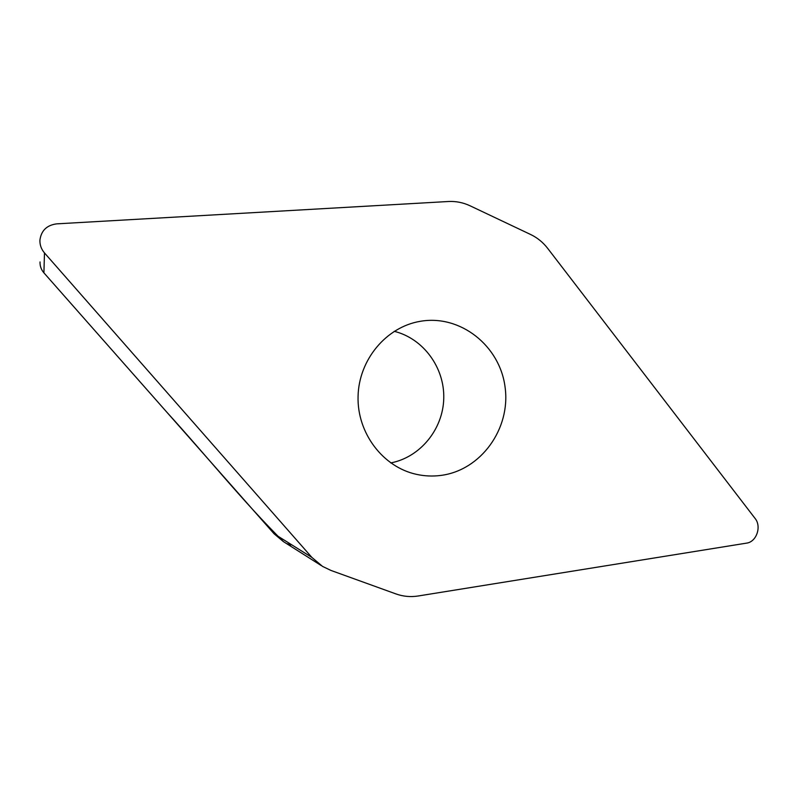 <?xml version="1.0" encoding="UTF-8"?>
<svg xmlns="http://www.w3.org/2000/svg" width="798" height="798" viewBox="0 0 798 798"><rect width="100%" height="100%" fill="white"/><g stroke="black" fill="none" stroke-linecap="round" stroke-linejoin="round"><path stroke-width="1.2" d="M321.345 565.642L283.4 541.603L274.103 533.792L43.91 272.846C41.167 269.644 39.88 266.013 40.03 261.944M394.212 331.32C423.449 338.542 444.656 367.728 443.758 398.471C443.04 429.224 420.317 457.254 390.741 462.93M470.072 205.794C463.149 202.552 455.947 201.116 448.446 201.505L56.698 223.859C46.813 225.166 41.217 230.582 39.92 240.108C39.75 244.886 41.267 249.156 44.479 252.926L311.868 557.403L322.562 566.41L330.961 570.44L396.027 593.951C403.219 596.505 410.611 597.183 418.202 595.986L746.519 543.139C756.534 541.992 761.841 526.5 755.038 518.371L547.697 248.387C543.029 242.353 537.353 237.734 530.69 234.532L470.072 205.794M440.755 475.438C432.616 476.486 424.506 476.117 416.436 474.341C382.93 467.089 357.055 433.134 358.063 396.416C358.811 359.689 386.292 327 420.107 321.345C460.346 314.163 500.047 345.873 505.104 387.329C510.82 428.696 480.965 470.411 440.755 475.438M44.479 252.926L43.91 272.846L166.672 412.017C206.961 456.286 243.45 502.082 283.43 541.623M287.48 543.797L290.681 545.114M274.103 533.792L311.868 557.403"/></g></svg>
